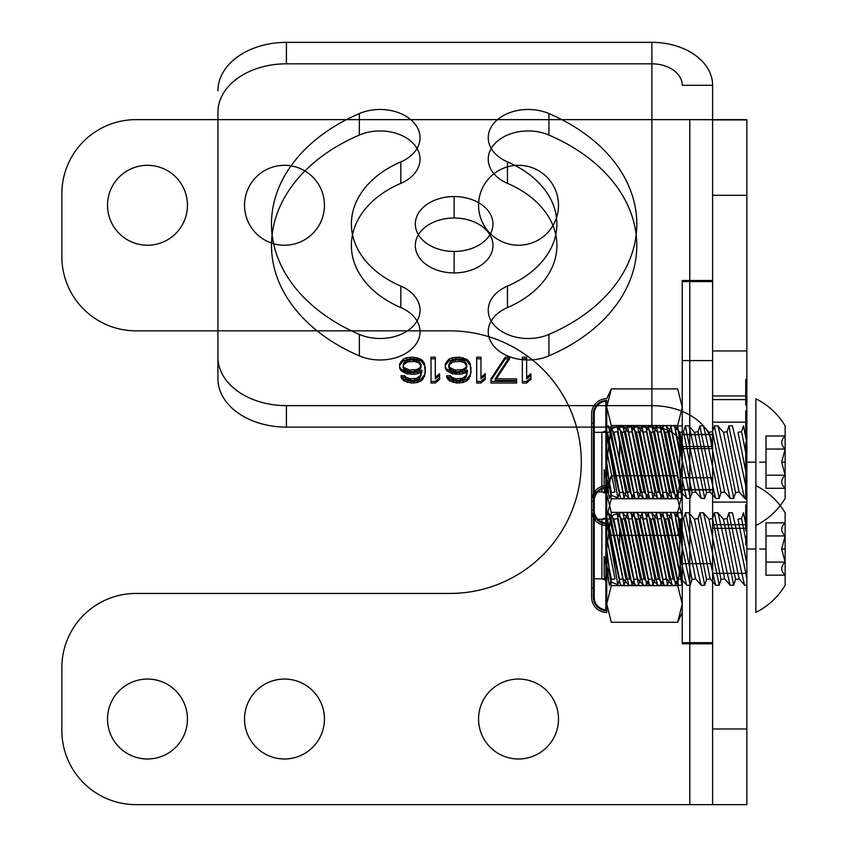 <?xml version="1.0" encoding="UTF-8"?>
<svg xmlns="http://www.w3.org/2000/svg" width="847" height="847" viewBox="0 0 847 847"><rect width="100%" height="100%" fill="white"/><g stroke="black" fill="none" stroke-linecap="round" stroke-linejoin="round"><path stroke-width="0.64" stroke-dasharray="4.24 3.18" d=""/><path stroke-width="1.27" d="M107.527 205.26A39.957 39.957 0 0 0 167.462 239.87A39.957 39.957 0 0 0 167.462 170.66A39.957 39.957 0 0 0 107.527 205.26A39.957 39.957 0 0 0 167.462 239.87A39.957 39.957 0 0 0 167.462 170.66A39.957 39.957 0 0 0 107.527 205.26M107.527 719.018A39.957 39.957 0 0 0 167.462 753.629A39.957 39.957 0 0 0 167.462 684.418A39.957 39.957 0 0 0 107.527 719.018A39.957 39.957 0 0 0 167.462 753.629A39.957 39.957 0 0 0 167.462 684.418A39.957 39.957 0 0 0 107.527 719.018M244.529 205.26A39.957 39.957 0 0 0 304.465 239.87A39.957 39.957 0 0 0 304.465 170.66A39.957 39.957 0 0 0 244.529 205.26A39.957 39.957 0 0 0 304.465 239.87A39.957 39.957 0 0 0 304.465 170.66A39.957 39.957 0 0 0 244.529 205.26M244.529 719.018A39.957 39.957 0 0 0 304.465 753.629A39.957 39.957 0 0 0 304.465 684.418A39.957 39.957 0 0 0 244.529 719.018A39.957 39.957 0 0 0 304.465 753.629A39.957 39.957 0 0 0 304.465 684.418A39.957 39.957 0 0 0 244.529 719.018M478.566 205.26A39.957 39.957 0 0 0 538.512 239.87A39.957 39.957 0 0 0 538.512 170.66A39.957 39.957 0 0 0 478.566 205.26A39.957 39.957 0 0 0 538.512 239.87A39.957 39.957 0 0 0 538.512 170.66A39.957 39.957 0 0 0 478.566 205.26M478.566 719.018A39.957 39.957 0 0 0 538.512 753.629A39.957 39.957 0 0 0 538.512 684.418A39.957 39.957 0 0 0 478.566 719.018A39.957 39.957 0 0 0 538.512 753.629A39.957 39.957 0 0 0 538.512 684.418A39.957 39.957 0 0 0 478.566 719.018M61.852 667.648L61.852 730.442A74.208 74.208 0 0 0 136.06 804.65L689.786 804.65L689.786 119.639L136.06 119.639A74.208 74.208 0 0 0 61.852 193.847L61.852 256.641A74.208 74.208 0 0 0 136.06 330.849L450.032 330.849L136.06 330.849A74.208 74.208 0 0 1 61.852 256.641L61.852 193.847A74.208 74.208 0 0 1 136.06 119.639L689.786 119.639L689.786 804.65L136.06 804.65A74.208 74.208 0 0 1 61.852 730.442L61.852 667.648A74.208 74.208 0 0 1 136.06 593.44L450.032 593.44A131.296 131.296 0 0 0 581.317 462.144A131.296 131.296 0 0 0 450.032 330.849A131.296 131.296 0 0 1 581.317 462.144A131.296 131.296 0 0 1 450.032 593.44L136.06 593.44A74.208 74.208 0 0 0 61.852 667.648M746.863 804.65L689.786 804.65L746.863 804.65L712.613 804.65L746.863 804.65L746.863 119.639L712.613 119.639L712.613 195.308L746.863 195.308L746.863 528.348L712.613 528.348L712.613 195.308M746.863 502.102L746.863 422.187L746.863 502.102L712.613 502.102L712.613 422.187L712.613 502.102M746.863 804.375L746.863 728.981L712.613 728.981L712.613 528.348M712.613 119.903L746.863 119.903L746.863 195.308M746.863 536.352L746.863 544.917L746.863 536.352L745.731 536.352L745.731 540.63L745.731 536.352L746.863 536.352M746.863 504.96L746.863 530.646L746.863 504.96L745.731 504.96L745.731 530.646L745.731 504.96L746.863 504.96M746.863 499.254L746.863 473.558L746.863 499.254L745.731 499.254L745.731 498.534L745.731 499.254L746.863 499.254M746.863 495.686L746.863 477.126L746.863 495.686L745.731 495.686L745.731 494.966L745.731 495.686L746.863 495.686M746.863 467.851L746.863 442.166L746.863 467.851L745.731 467.851L745.731 442.166L745.731 467.851L746.863 467.851M746.863 430.752L746.863 410.763L746.863 435.739L746.863 425.035L746.863 430.752L745.731 430.752L745.731 432.171L745.731 425.035L745.731 435.03L745.731 412.193L745.731 432.891L745.731 412.913L745.731 432.171L745.731 430.752L746.863 430.752L745.731 430.752M746.863 425.035L746.863 414.331L746.863 427.894L746.863 415.051L746.863 425.035L745.731 425.035M746.863 379.371L746.863 405.057L746.863 379.371L745.731 379.371L745.731 405.057L745.731 379.371L746.863 379.371M712.613 350.944L746.863 350.944C746.863 257.043 746.863 257.043 746.863 350.944L746.863 399.593C746.863 346.772 746.863 346.772 746.863 399.593L746.863 350.944L712.613 350.944C712.613 257.043 712.613 257.043 712.613 350.944L712.613 399.593L746.863 399.593L712.613 399.593L712.613 350.944M712.613 804.375L712.613 728.981M712.613 422.187L745.731 422.187M712.613 524.695L746.863 524.695C746.863 577.506 746.863 577.506 746.863 524.695L746.863 573.345C746.863 667.235 746.863 667.235 746.863 573.345L746.863 524.695L712.613 524.695C712.613 577.506 712.613 577.506 712.613 524.695L712.613 573.345L746.863 573.345L712.613 573.345L712.613 524.695M746.863 395.941L712.613 395.941M746.863 119.639L689.786 119.639L746.863 119.903M712.613 804.65L712.613 119.639M746.863 540.63L745.731 540.63L745.731 544.917L745.731 540.63L746.863 540.63L745.731 540.63M746.863 544.917L745.731 544.917L746.863 544.917M745.731 497.824L745.731 496.395L745.731 497.824L746.863 497.824L745.731 497.824M745.731 494.256L745.731 490.688L745.731 494.256L746.863 494.256L745.731 494.256M745.731 486.4L745.731 494.966L745.731 482.832L745.731 486.4L746.863 486.4L745.731 486.4M745.731 478.555L745.731 482.123L745.731 476.416L745.731 478.555L746.863 478.555L745.731 478.555M745.731 474.987L745.731 476.416L745.731 474.278L745.731 474.987L746.863 474.987L745.731 474.987M745.731 473.558L745.731 474.278L745.731 473.558L746.863 473.558L745.731 473.558M745.731 480.694L745.731 477.846L745.731 480.694L746.863 480.694L745.731 480.694M745.731 477.126L745.731 477.846L745.731 477.126L746.863 477.126L745.731 477.126M745.731 446.443L745.731 447.872L745.731 446.443L746.863 446.443L745.731 446.443M745.731 467.142L745.731 463.574L745.731 467.142L746.863 467.142M745.731 442.875L745.731 462.144L745.731 442.875L746.863 442.875L745.731 442.875M745.731 435.739L745.731 434.31L745.731 435.739L746.863 435.739L745.731 435.739M745.731 411.483L745.731 412.913L745.731 411.483L746.863 411.483L745.731 411.483M745.731 410.763L745.731 412.193L745.731 410.763L746.863 410.763L745.731 410.763M745.731 436.459L745.731 435.03L745.731 436.459L746.863 436.459L745.731 436.459M745.731 414.331L745.731 416.48L745.731 414.331L746.863 414.331M745.731 416.48L745.731 419.329L745.731 415.051L745.731 416.48L746.863 416.48M746.863 519.232L745.731 519.232M746.863 523.51L745.731 523.51M746.863 509.238L745.731 509.238M746.863 530.646L745.731 530.646L746.863 530.646M746.863 498.534L745.731 498.534L746.863 498.534M746.863 496.395L745.731 496.395L746.863 496.395M746.863 490.688L745.731 490.688L746.863 490.688M746.863 482.123L745.731 482.123L746.863 482.123M746.863 476.416L745.731 476.416L746.863 476.416M746.863 474.278L745.731 474.278L746.863 474.278M746.863 494.966L745.731 494.966L746.863 494.966M746.863 492.118L745.731 492.118L746.863 492.118M746.863 489.968L745.731 489.968L746.863 489.968M746.863 482.832L745.731 482.832L746.863 482.832M746.863 477.846L745.731 477.846L746.863 477.846M746.863 447.872L745.731 447.872L746.863 447.872M746.863 450.011L745.731 450.011M746.863 453.579L745.731 453.579M746.863 456.438L745.731 456.438M746.863 460.006L745.731 460.006M755.852 398.778L755.852 525.511L755.852 462.144L745.731 462.144L746.863 462.144L746.863 400.366L746.863 523.922L746.863 462.144L755.852 462.144L755.852 398.778A70.746 70.746 0 0 1 785.148 425.893L785.148 498.396L785.148 425.893M746.863 463.574L745.731 463.574L746.863 463.574M746.863 466.422L745.731 466.422M746.863 460.715L745.731 460.715M746.863 455.718L745.731 455.718M746.863 452.87L745.731 452.87M746.863 448.582L745.731 448.582M746.863 445.734L745.731 445.734M746.863 442.166L745.731 442.166L746.863 442.166M746.863 444.304L745.731 444.304M746.863 432.171L745.731 432.171M746.863 434.31L745.731 434.31L746.863 434.31M746.863 428.603L745.731 428.603M746.863 418.619L745.731 418.619M746.863 415.051L745.731 415.051M746.863 412.913L745.731 412.913L746.863 412.913M746.863 412.193L745.731 412.193L746.863 412.193M746.863 417.899L745.731 417.899M746.863 421.467L745.731 421.467M746.863 425.755L745.731 425.755M746.863 429.323L745.731 429.323M746.863 432.891L745.731 432.891M746.863 435.03L745.731 435.03L746.863 435.03M746.863 419.329L745.731 419.329L746.863 419.329M746.863 427.894L745.731 427.894L746.863 427.894M746.863 393.643L745.731 393.643M746.863 397.921L745.731 397.921M746.863 383.649L745.731 383.649M746.863 405.057L745.731 405.057L746.863 405.057M746.863 528.348L746.863 728.981M712.613 573.345C712.613 667.235 712.613 667.235 712.613 573.345M712.613 399.593C712.613 346.772 712.613 346.772 712.613 399.593M286.424 42.35L651.883 42.35L651.883 405.628L286.424 405.628L286.424 427.11A68.501 48.438 180 0 1 217.923 378.673L217.923 112.259A68.501 48.438 180 0 1 286.424 63.821L286.424 42.35A68.501 48.438 0 0 0 217.923 90.788M454.14 251.443A38.814 27.443 180 0 1 420.525 210.268A38.814 27.443 180 0 1 487.756 210.268A38.814 27.443 180 0 1 454.14 251.443L454.14 272.914A38.814 27.443 180 0 1 420.525 231.739A38.814 27.443 180 0 1 487.756 231.739A38.814 27.443 180 0 1 454.14 272.914M522.355 357.19L522.355 381.415L526.633 381.415L530.921 377.804L530.921 373.686L526.633 377.296L526.633 357.19L522.355 357.19L522.355 383.024L526.633 383.024L530.921 379.424L530.921 375.295L526.633 378.905L526.633 358.81L522.355 358.81M490.953 378.842L490.953 381.415L516.649 381.415L516.649 378.842L495.241 378.842L509.513 357.19L505.225 357.19L490.953 378.842L490.953 383.024L516.649 383.024L516.649 380.451L495.241 380.451L509.513 358.81L505.225 358.81L490.953 380.451M476.692 357.19L476.692 381.415L480.969 381.415L485.246 377.804L485.246 373.686L480.969 377.296L480.969 357.19L476.692 357.19L476.692 383.024L480.969 383.024L485.246 379.424L485.246 375.295L480.969 378.905L480.969 358.81L476.692 358.81M446.718 369.048L452.425 372.14L455.993 372.659L463.129 372.14L467.406 370.075L465.988 375.75L462.42 378.323L455.993 378.842L451.716 377.296L450.286 375.75L446.718 375.75L449.566 379.35L456.702 381.415L463.129 380.896L466.697 379.35L470.265 374.713L470.974 371.113L470.265 363.892L468.836 361.32L466.697 359.255L459.561 357.19L452.425 357.709L448.857 359.255L445.289 363.892L445.289 366.476L446.718 370.658L452.425 373.749L459.561 374.268L463.129 373.749L467.406 371.695L465.988 377.36L464.558 378.905L460.27 380.451L455.993 380.451L451.716 378.905L450.286 377.36L446.718 377.36L449.566 380.97L456.702 383.024L463.129 382.516L466.697 380.97L468.836 378.905L470.974 372.722L470.265 365.512L466.697 360.875L463.129 359.329L455.993 358.81L448.857 360.875L445.289 365.512L445.289 368.085L446.718 370.658M449.566 367.503L448.857 365.957L449.566 362.865L450.996 361.32L455.284 359.774L462.42 360.282L464.558 361.32L466.697 364.411L465.988 367.503L462.42 369.567L455.284 370.075L449.566 367.503L449.566 369.112L448.857 367.566L449.566 364.475L453.134 361.902L460.27 361.383L464.558 362.929L466.697 366.02L465.988 369.112L460.27 371.695L455.284 371.695L449.566 369.112M431.017 357.19L431.017 381.415L435.305 381.415L439.582 377.804L439.582 373.686L435.305 377.296L435.305 357.19L431.017 357.19L431.017 383.024L435.305 383.024L439.582 379.424L439.582 375.295L435.305 378.905L435.305 358.81L431.017 358.81M401.055 369.048L406.761 372.14L410.329 372.659L417.465 372.14L421.742 370.075L420.313 375.75L416.745 378.323L410.329 378.842L406.041 377.296L404.622 375.75L401.055 375.75L403.903 379.35L411.039 381.415L417.465 380.896L421.033 379.35L424.601 374.713L425.31 371.113L424.601 363.892L423.172 361.32L421.033 359.255L413.897 357.19L406.761 357.709L403.193 359.255L399.625 363.892L399.625 366.476L401.055 370.658L406.761 373.749L413.897 374.268L417.465 373.749L421.742 371.695L420.313 377.36L418.884 378.905L414.607 380.451L410.329 380.451L406.041 378.905L404.622 377.36L401.055 377.36L403.903 380.97L411.039 383.024L417.465 382.516L421.033 380.97L423.172 378.905L425.31 372.722L424.601 365.512L421.033 360.875L417.465 359.329L410.329 358.81L403.193 360.875L399.625 365.512L399.625 368.085L401.055 370.658M403.903 367.503L403.193 365.957L403.903 362.865L405.332 361.32L409.609 359.774L416.745 360.282L418.884 361.32L421.033 364.411L420.313 367.503L416.745 369.567L409.609 370.075L403.903 367.503L403.903 369.112L403.193 367.566L403.903 364.475L407.471 361.902L414.607 361.383L418.884 362.929L421.033 366.02L420.313 369.112L414.607 371.695L409.609 371.695L403.903 369.112M286.424 63.821L651.883 63.821L651.883 42.35A60.74 42.943 0 0 1 712.613 85.293L712.613 448.582A60.74 42.943 0 0 0 651.883 405.628L651.883 427.11L286.424 427.11M712.613 643.784L712.613 448.582L682.248 448.582L682.248 643.784L712.613 643.784L712.613 717.409L712.613 280.505L682.248 280.505L682.248 643.784M217.923 378.673L217.923 112.259M712.613 280.505L712.613 85.293L682.248 85.293A30.365 21.471 0 0 0 651.883 63.821L651.883 427.11A30.365 21.471 0 0 1 682.248 448.582L682.248 280.505M682.248 489.587L682.248 434.691L682.248 489.587L712.613 489.587L712.613 434.691L712.613 489.587M712.613 434.691L682.248 434.691M712.613 477.761L712.613 360.589L682.248 360.589L682.248 523.319L682.248 489.905L712.613 489.905L712.613 523.319L712.613 477.761L682.248 477.761M712.613 360.589L712.613 281.596L682.248 281.596L682.248 489.905M682.248 446.528L712.613 446.528L712.613 563.7L682.248 563.7L682.248 400.959L682.248 434.384L712.613 434.384L712.613 400.959L712.613 446.528M712.613 563.7L712.613 642.693L682.248 642.693L682.248 434.384M454.14 196.546L454.14 218.018M400.822 183.354L400.822 161.883A102.752 72.651 180 0 0 400.822 286.095L400.822 307.577A102.752 72.651 180 0 1 400.822 183.354A39.957 28.258 0 0 0 414.236 144.541A39.957 28.258 0 0 0 359.35 135.054L359.35 113.572A39.957 28.258 180 0 1 414.236 123.069A39.957 28.258 180 0 1 400.822 161.883M400.822 286.095A39.957 28.258 180 0 1 414.236 324.92A39.957 28.258 180 0 1 359.35 334.406L359.35 355.878A182.666 129.168 180 0 1 359.35 135.054M548.93 355.878L548.93 334.406A39.957 28.258 180 0 1 494.034 324.92A39.957 28.258 180 0 1 507.459 286.095L507.459 307.577A39.957 28.258 0 0 0 494.034 346.391A39.957 28.258 0 0 0 548.93 355.878A182.666 129.168 180 0 0 548.93 135.054L548.93 113.572A182.666 129.168 180 0 1 548.93 334.406M548.93 135.054A39.957 28.258 0 0 0 494.034 144.541A39.957 28.258 0 0 0 507.459 183.354L507.459 161.883A102.752 72.651 180 0 1 507.459 286.095M526.633 357.19L526.633 358.81M526.633 377.296L526.633 378.905M530.921 373.686L530.921 375.295M530.921 377.804L530.921 379.424M526.633 381.415L526.633 383.024M522.355 381.415L522.355 383.024M505.225 357.19L505.225 358.81M509.513 357.19L509.513 358.81M495.241 378.842L495.241 380.451M516.649 378.842L516.649 380.451M516.649 381.415L516.649 383.024M490.953 381.415L490.953 383.024M480.969 357.19L480.969 358.81M480.969 377.296L480.969 378.905M485.246 373.686L485.246 375.295M485.246 377.804L485.246 379.424M480.969 381.415L480.969 383.024M476.692 381.415L476.692 383.024M445.289 366.476L445.289 368.085M445.289 363.892L445.289 365.512M446.718 361.32L446.718 362.929M448.857 359.255L448.857 360.875M452.425 357.709L452.425 359.329M455.993 357.19L455.993 358.81M459.561 357.19L459.561 358.81M463.129 357.709L463.129 359.329M466.697 359.255L466.697 360.875M468.836 361.32L468.836 362.929M470.265 363.892L470.265 365.512M470.974 367.503L470.974 369.112M470.974 371.113L470.974 372.722M470.265 374.713L470.265 376.333M468.836 377.296L468.836 378.905M466.697 379.35L466.697 380.97M463.129 380.896L463.129 382.516M459.561 381.415L459.561 383.024M456.702 381.415L456.702 383.024M453.134 380.896L453.134 382.516M449.566 379.35L449.566 380.97M447.428 377.296L447.428 378.905M446.718 375.75L446.718 377.36M450.286 375.75L450.286 377.36M451.716 377.296L451.716 378.905M453.854 378.323L453.854 379.932M455.993 378.842L455.993 380.451M460.27 378.842L460.27 380.451M462.42 378.323L462.42 379.932M464.558 377.296L464.558 378.905M465.988 375.75L465.988 377.36M466.697 374.205L466.697 375.814M467.406 371.113L467.406 372.722M467.406 370.075L467.406 371.695M463.129 372.14L463.129 373.749M459.561 372.659L459.561 374.268M455.993 372.659L455.993 374.268M452.425 372.14L452.425 373.749M448.857 370.594L448.857 372.204M450.996 368.53L450.996 370.15M453.134 369.567L453.134 371.177M455.284 370.075L455.284 371.695M460.27 370.075L460.27 371.695M462.42 369.567L462.42 371.177M464.558 368.53L464.558 370.15M465.988 367.503L465.988 369.112M466.697 365.957L466.697 367.566M466.697 364.411L466.697 366.02M465.988 362.865L465.988 364.475M464.558 361.32L464.558 362.929M462.42 360.282L462.42 361.902M460.27 359.774L460.27 361.383M455.284 359.774L455.284 361.383M453.134 360.282L453.134 361.902M450.996 361.32L450.996 362.929M449.566 362.865L449.566 364.475M448.857 364.411L448.857 366.02M448.857 365.957L448.857 367.566M435.305 357.19L435.305 358.81M435.305 377.296L435.305 378.905M439.582 373.686L439.582 375.295M439.582 377.804L439.582 379.424M435.305 381.415L435.305 383.024M431.017 381.415L431.017 383.024M399.625 366.476L399.625 368.085M399.625 363.892L399.625 365.512M401.055 361.32L401.055 362.929M403.193 359.255L403.193 360.875M406.761 357.709L406.761 359.329M410.329 357.19L410.329 358.81M413.897 357.19L413.897 358.81M417.465 357.709L417.465 359.329M421.033 359.255L421.033 360.875M423.172 361.32L423.172 362.929M424.601 363.892L424.601 365.512M425.31 367.503L425.31 369.112M425.31 371.113L425.31 372.722M424.601 374.713L424.601 376.333M423.172 377.296L423.172 378.905M421.033 379.35L421.033 380.97M417.465 380.896L417.465 382.516M413.897 381.415L413.897 383.024M411.039 381.415L411.039 383.024M407.471 380.896L407.471 382.516M403.903 379.35L403.903 380.97M401.764 377.296L401.764 378.905M401.055 375.75L401.055 377.36M404.622 375.75L404.622 377.36M406.041 377.296L406.041 378.905M408.19 378.323L408.19 379.932M410.329 378.842L410.329 380.451M414.607 378.842L414.607 380.451M416.745 378.323L416.745 379.932M418.884 377.296L418.884 378.905M420.313 375.75L420.313 377.36M421.033 374.205L421.033 375.814M421.742 371.113L421.742 372.722M421.742 370.075L421.742 371.695M417.465 372.14L417.465 373.749M413.897 372.659L413.897 374.268M410.329 372.659L410.329 374.268M406.761 372.14L406.761 373.749M403.193 370.594L403.193 372.204M405.332 368.53L405.332 370.15M407.471 369.567L407.471 371.177M409.609 370.075L409.609 371.695M414.607 370.075L414.607 371.695M416.745 369.567L416.745 371.177M418.884 368.53L418.884 370.15M420.313 367.503L420.313 369.112M421.033 365.957L421.033 367.566M421.033 364.411L421.033 366.02M420.313 362.865L420.313 364.475M418.884 361.32L418.884 362.929M416.745 360.282L416.745 361.902M414.607 359.774L414.607 361.383M409.609 359.774L409.609 361.383M407.471 360.282L407.471 361.902M405.332 361.32L405.332 362.929M403.903 362.865L403.903 364.475M403.193 364.411L403.193 366.02M403.193 365.957L403.193 367.566M217.923 357.19A68.501 48.438 0 0 0 286.424 405.628M359.35 334.406A182.666 129.168 180 0 1 359.35 113.572M507.459 183.354A102.752 72.651 180 0 1 507.459 307.577M712.613 281.596L712.613 489.905M712.613 642.693L712.613 434.384M682.248 281.596L682.248 360.589M682.248 642.693L682.248 563.7M359.35 355.878A39.957 28.258 0 0 0 414.236 346.391A39.957 28.258 0 0 0 400.822 307.577M507.459 161.883A39.957 28.258 180 0 1 494.034 123.069A39.957 28.258 180 0 1 548.93 113.572M611.778 495.548L604.144 469.577L611.778 495.548L617.834 497.75L606.134 430.795L617.834 497.75L619.559 492.647L623.117 491.938L611.047 431.631L623.117 491.938L628.781 498.396L619.602 458.428L628.781 498.396L632.116 498.396C632.529 500.196 624.98 461.731 619.602 439.477C624.938 461.573 632.518 500.122 632.116 498.396L634.054 492.647L637.611 491.938L643.286 498.396C643.307 501.138 626.441 423.299 627.489 425.893C626.399 423.098 643.339 501.276 643.286 498.396L646.61 498.396C647.68 501.032 630.782 423.055 630.824 425.893C630.824 423.246 647.659 500.969 646.61 498.396L648.558 492.647L652.116 491.938L657.78 498.396C657.801 501.138 640.946 423.299 641.994 425.893C640.904 423.098 657.833 501.276 657.78 498.396L661.115 498.396C662.174 501.032 645.276 423.055 645.329 425.893C645.319 423.246 662.163 500.969 661.115 498.396L663.053 492.647L650.994 432.351L663.053 492.647L666.61 491.938L654.551 431.631L666.61 491.938L672.285 498.396C672.306 501.138 655.44 423.299 656.489 425.893C655.398 423.098 672.338 501.276 672.285 498.396L675.61 498.396L677.558 492.647L665.498 432.351L677.558 492.647L681.115 491.938L669.045 431.631L681.115 491.938L686.779 498.396C686.801 501.138 669.945 423.299 670.993 425.893C669.903 423.098 686.832 501.276 686.779 498.396L690.114 498.396L692.052 492.647L679.993 432.351L692.052 492.647L695.609 491.938L683.55 431.631L695.609 491.938L701.284 498.396C701.305 501.138 684.44 423.299 685.488 425.893C684.397 423.098 701.337 501.276 701.284 498.396L704.609 498.396L706.557 492.647L694.498 432.351L706.557 492.647L710.104 491.938L698.044 431.631L710.104 491.938L715.779 498.396C715.8 501.138 698.944 423.299 699.993 425.893C698.902 423.098 715.831 501.276 715.779 498.396L719.114 498.396L721.051 492.647L708.992 432.351L721.051 492.647L724.609 491.938L712.549 431.631L724.609 491.938L730.283 498.396C730.305 501.138 713.439 423.299 714.487 425.893C713.396 423.098 730.336 501.276 730.283 498.396L733.608 498.396L735.556 492.647L723.497 432.351L735.556 492.647L739.103 491.938L727.044 431.631L739.103 491.938L744.778 498.396C744.831 501.255 727.88 423.034 728.992 425.893C727.901 423.14 744.862 501.382 744.778 498.396L746.863 498.396L746.863 492.012C743.74 474.468 732.009 423.468 732.327 425.893C732.009 423.489 743.73 474.415 746.863 492.012L746.863 498.396M732.327 425.893L728.992 425.893L727.044 431.631L723.497 432.351L717.822 425.893C717.801 423.161 734.72 501.255 733.608 498.396C734.614 500.757 717.79 423.129 717.822 425.893L714.487 425.893L712.549 431.631L708.992 432.351L703.328 425.893C703.317 423.246 720.162 500.969 719.114 498.396C720.172 501.032 703.275 423.055 703.328 425.893L699.993 425.893L698.044 431.631L694.498 432.351L688.823 425.893C688.823 423.246 705.657 500.969 704.609 498.396C705.667 501.032 688.78 423.055 688.823 425.893L685.488 425.893L683.55 431.631L679.993 432.351L674.328 425.893C674.318 423.246 691.163 500.969 690.114 498.396C691.173 501.032 674.276 423.055 674.328 425.893L670.993 425.893L669.045 431.631L665.498 432.351L659.824 425.893C659.824 423.246 676.658 500.969 675.61 498.396C676.668 501.032 659.781 423.055 659.824 425.893L656.489 425.893L654.551 431.631L650.994 432.351L645.329 425.893L641.994 425.893L640.046 431.631L636.499 432.351L630.824 425.893L627.489 425.893L625.552 431.631L621.994 432.351L617.124 426.793L619.602 439.477L617.124 426.793L612.063 428.635L611.047 431.631L607.5 432.351L606.134 430.795L601.868 432.351L601.868 491.938L601.868 432.351M785.148 488.306L785.148 475.22L781.643 462.144L785.148 449.058C780.574 444.707 780.574 440.345 785.148 435.983C780.574 440.334 780.574 444.696 785.148 449.058L781.643 462.144L785.148 475.22L785.148 488.306C780.574 483.944 780.574 479.593 785.148 475.22L766.006 475.22L766.006 449.058L766.006 488.306L766.006 475.22L785.148 475.22C780.574 479.582 780.574 483.944 785.148 488.306L766.006 488.306M785.148 462.144L785.148 435.983L785.148 449.058L766.006 449.058L766.006 442.526L766.006 449.058L785.148 449.058L785.148 462.144L781.643 462.144M785.148 435.983L766.006 435.983L766.006 442.526L766.006 435.983M766.006 462.144L759.632 462.144C759.632 476.872 759.632 476.872 759.632 462.144C759.632 447.417 759.632 447.417 759.632 462.144L766.006 462.144L766.006 442.526C766.006 438.502 766.006 438.502 766.006 442.526L766.006 481.763C766.006 485.776 766.006 485.776 766.006 481.763L766.006 462.144M743.486 425.893L741.548 431.631L737.991 432.351L746.863 476.723L746.863 442.949L743.486 425.893L746.863 442.949L746.863 476.723L737.991 432.351M648.558 492.647L636.499 432.351L648.558 492.647M634.054 492.647L621.994 432.351L634.054 492.647M619.602 458.428L612.063 428.635L619.602 458.428L619.602 439.477L619.602 458.428M619.559 492.647L607.5 432.351L619.559 492.647M605.054 492.647L604.144 488.052L605.054 492.647L604.144 488.052L604.144 469.577L604.144 488.052L604.927 493.049L601.868 491.938M625.552 431.631L637.611 491.938L625.552 431.631M640.046 431.631L652.116 491.938L640.046 431.631M746.863 425.893L746.863 442.949L746.863 425.893M755.852 525.511A70.746 70.746 0 0 0 785.148 498.396M741.548 431.631L746.863 458.238L741.548 431.631M608.612 491.938L604.144 469.577L608.612 491.938M611.778 582.429L604.144 556.447L611.778 582.429L617.834 584.631L606.134 517.676L617.834 584.631L619.559 579.528L623.117 578.819L611.047 518.512L623.117 578.819L628.781 585.266L619.602 545.299L628.781 585.266L632.116 585.266C632.529 587.066 624.98 548.612 619.602 526.358C624.938 548.454 632.518 586.992 632.116 585.266L634.054 579.528L637.611 578.819L643.286 585.266C643.307 588.019 626.441 510.18 627.489 512.774C626.399 509.979 643.339 588.146 643.286 585.266L646.61 585.266C647.68 587.913 630.782 509.936 630.824 512.774C630.824 510.116 647.659 587.85 646.61 585.266L648.558 579.528L652.116 578.819L657.78 585.266C657.801 588.019 640.946 510.18 641.994 512.774C640.904 509.979 657.833 588.146 657.78 585.266L661.115 585.266C662.174 587.913 645.276 509.936 645.329 512.774C645.319 510.116 662.163 587.85 661.115 585.266L663.053 579.528L650.994 519.222L663.053 579.528L666.61 578.819L654.551 518.512L666.61 578.819L672.285 585.266C672.306 588.019 655.44 510.18 656.489 512.774C655.398 509.979 672.338 588.146 672.285 585.266L675.61 585.266L677.558 579.528L665.498 519.222L677.558 579.528L681.115 578.819L669.045 518.512L681.115 578.819L686.779 585.266C686.801 588.019 669.945 510.18 670.993 512.774C669.903 509.979 686.832 588.146 686.779 585.266L690.114 585.266L692.052 579.528L679.993 519.222L692.052 579.528L695.609 578.819L683.55 518.512L695.609 578.819L701.284 585.266C701.305 588.019 684.44 510.18 685.488 512.774C684.397 509.979 701.337 588.146 701.284 585.266L704.609 585.266L706.557 579.528L694.498 519.222L706.557 579.528L710.104 578.819L698.044 518.512L710.104 578.819L715.779 585.266C715.8 588.019 698.944 510.18 699.993 512.774C698.902 509.979 715.831 588.146 715.779 585.266L719.114 585.266L721.051 579.528L708.992 519.222L721.051 579.528L724.609 578.819L712.549 518.512L724.609 578.819L730.283 585.266C730.305 588.019 713.439 510.18 714.487 512.774C713.396 509.979 730.336 588.146 730.283 585.266L733.608 585.266L735.556 579.528L723.497 519.222L735.556 579.528L739.103 578.819L727.044 518.512L739.103 578.819L744.778 585.266C744.831 588.125 727.88 509.915 728.992 512.774C727.901 510.021 744.862 588.263 744.778 585.266L746.863 585.266L746.863 578.893C743.74 561.349 732.009 510.349 732.327 512.774C732.009 510.37 743.73 561.286 746.863 578.893L746.863 585.266M732.327 512.774L728.992 512.774L727.044 518.512L723.497 519.222L717.822 512.774C717.801 510.042 734.72 588.125 733.608 585.266C734.614 587.627 717.79 510 717.822 512.774L714.487 512.774L712.549 518.512L708.992 519.222L703.328 512.774C703.317 510.116 720.162 587.85 719.114 585.266C720.172 587.913 703.275 509.936 703.328 512.774L699.993 512.774L698.044 518.512L694.498 519.222L688.823 512.774C688.823 510.116 705.657 587.85 704.609 585.266C705.667 587.913 688.78 509.936 688.823 512.774L685.488 512.774L683.55 518.512L679.993 519.222L674.328 512.774C674.318 510.116 691.163 587.85 690.114 585.266C691.173 587.913 674.276 509.936 674.328 512.774L670.993 512.774L669.045 518.512L665.498 519.222L659.824 512.774C659.824 510.116 676.658 587.85 675.61 585.266C676.668 587.913 659.781 509.936 659.824 512.774L656.489 512.774L654.551 518.512L650.994 519.222L645.329 512.774L641.994 512.774L640.046 518.512L636.499 519.222L630.824 512.774L627.489 512.774L625.552 518.512L621.994 519.222L617.124 513.674L619.602 526.358L617.124 513.674L612.063 515.516L611.047 518.512L607.5 519.222L606.134 517.676L601.868 519.222L601.868 578.819L601.868 519.222M755.852 485.659L755.852 612.381L755.852 549.025L746.863 549.025L746.863 487.247L746.863 610.793L746.863 549.025L755.852 549.025L755.852 485.659A70.746 70.746 0 0 1 785.148 512.774L785.148 585.266L785.148 512.774M785.148 575.177L785.148 562.101L781.643 549.025L785.148 535.939C780.574 531.588 780.574 527.226 785.148 522.864C780.574 527.215 780.574 531.577 785.148 535.939L781.643 549.025L785.148 562.101L785.148 575.177C780.574 570.825 780.574 566.463 785.148 562.101L766.006 562.101L766.006 535.939L766.006 575.177L766.006 562.101L785.148 562.101C780.574 566.452 780.574 570.814 785.148 575.177L766.006 575.177M785.148 549.025L785.148 522.864L785.148 535.939L766.006 535.939L766.006 529.396L766.006 535.939L785.148 535.939L785.148 549.025L781.643 549.025M785.148 522.864L766.006 522.864L766.006 529.396L766.006 522.864M766.006 549.025L759.632 549.025C759.632 563.753 759.632 563.753 759.632 549.025C759.632 534.288 759.632 534.288 759.632 549.025L766.006 549.025L766.006 529.396C766.006 525.384 766.006 525.384 766.006 529.396L766.006 568.644C766.006 572.657 766.006 572.657 766.006 568.644L766.006 549.025M743.486 512.774L741.548 518.512L737.991 519.222L746.863 563.604L746.863 529.83L743.486 512.774L746.863 529.83L746.863 563.604L737.991 519.222M648.558 579.528L636.499 519.222L648.558 579.528M634.054 579.528L621.994 519.222L634.054 579.528M619.602 545.299L612.063 515.516L619.602 545.299L619.602 526.358L619.602 545.299M619.559 579.528L607.5 519.222L619.559 579.528M605.054 579.528L604.144 574.933L605.054 579.528L604.144 574.933L604.144 556.447L604.144 574.933L604.927 579.93L601.868 578.819M625.552 518.512L637.611 578.819L625.552 518.512M640.046 518.512L652.116 578.819L640.046 518.512M746.863 512.774L746.863 529.83L746.863 512.774M755.852 612.381A70.746 70.746 0 0 0 785.148 585.266M741.548 518.512L746.863 545.119L741.548 518.512M608.612 578.819L604.144 556.447L608.612 578.819M606.727 512.774L606.727 522.207C610.454 542.313 620.999 587.458 620.671 585.266C620.989 587.363 610.571 542.885 606.727 522.207L606.727 537.464L606.727 512.774L608.22 512.774C608.135 509.788 625.012 587.638 624.006 585.266L620.671 585.266M606.727 487.321L606.727 610.719L606.727 487.321A13.361 13.361 0 0 0 593.366 500.693M609.501 585.266L606.727 571.196L606.727 585.266L606.727 537.464L614.996 578.819L611.449 579.528L609.501 585.266L606.727 571.196L606.727 537.464L614.996 578.819M593.366 597.347L593.366 500.693L593.366 597.347A13.361 13.361 0 0 0 606.727 610.719M593.366 509.958L593.366 588.083L593.366 509.958L591.63 509.958L591.63 588.083L591.63 509.958M593.366 588.083L591.63 588.083M591.63 500.693L591.63 597.347L591.63 500.693A15.108 15.108 0 0 1 606.727 485.585L611.301 475.77L606.727 494.087L611.301 475.77L677.674 475.77L682.248 494.087L677.674 475.77M606.727 603.953L611.301 622.27L606.727 603.953L611.301 585.648L606.727 549.025L611.301 512.393L606.727 494.087L611.301 512.393L606.727 549.025L611.301 585.648L606.727 603.953L606.727 612.455L606.727 549.025L606.727 603.953M677.674 585.648L611.301 585.648L677.674 585.648L682.248 549.025L677.674 512.393L611.301 512.393L677.674 512.393L682.248 494.087L677.674 512.393L682.248 549.025L677.674 585.648L682.248 603.953L677.674 622.27L682.248 603.953L677.674 585.648M611.301 622.27L677.674 622.27L682.248 612.455L682.248 494.087C682.248 482.843 682.248 482.843 682.248 494.087L682.248 612.455M671.883 519.222L679.707 558.353L679.707 539.867L679.707 558.353L682.11 584.959L679.707 558.353L671.883 519.222L666.208 512.774C666.134 509.788 683.01 587.638 682.004 585.266L682.11 584.959M675.44 518.512L679.707 539.867L682.248 537.072L679.707 539.867L675.44 518.512L677.378 512.774L682.248 537.072L682.248 512.774L682.248 585.266L682.248 537.072L677.378 512.774L682.248 512.774M682.004 585.266C683.084 588.03 666.282 510.413 666.208 512.774L662.883 512.774C661.793 509.979 678.616 587.68 678.669 585.266L682.004 585.266M662.883 512.774C661.803 510.021 678.627 587.723 678.669 585.266L672.994 578.819L669.448 579.528L657.388 519.222L669.448 579.528L667.5 585.266C668.579 588.03 651.777 510.413 651.714 512.774L657.388 519.222L660.935 518.512L672.994 578.819L660.935 518.512L662.883 512.774M651.714 512.774C651.629 509.788 668.505 587.638 667.5 585.266L664.164 585.266C664.122 587.723 647.299 510.021 648.379 512.774L646.441 518.512L642.884 519.222L637.219 512.774C637.135 509.788 654.011 587.638 653.005 585.266C654.085 588.03 637.283 510.413 637.219 512.774L633.884 512.774C632.804 510.021 649.628 587.723 649.67 585.266L653.005 585.266L654.943 579.528L658.5 578.819L664.164 585.266C664.112 587.68 647.299 509.979 648.379 512.774L651.714 512.774M654.943 579.528L642.884 519.222L654.943 579.528M631.936 518.512L628.389 519.222L622.714 512.774C622.63 509.788 639.506 587.638 638.5 585.266C639.58 588.03 622.778 510.413 622.714 512.774L619.379 512.774C618.299 510.021 635.123 587.723 635.165 585.266L638.5 585.266L640.448 579.528L643.995 578.819L649.67 585.266C649.617 587.68 632.794 509.979 633.884 512.774L631.936 518.512L643.995 578.819L631.936 518.512M640.448 579.528L628.389 519.222L640.448 579.528M617.442 518.512L613.884 519.222L608.22 512.774C608.157 509.883 625.033 587.765 624.006 585.266L625.944 579.528L629.501 578.819L635.165 585.266C635.112 587.68 618.299 509.979 619.379 512.774L617.442 518.512L629.501 578.819L617.442 518.512M625.944 579.528L613.884 519.222L625.944 579.528M646.441 518.512L658.5 578.819L646.441 518.512M594.234 500.693L594.234 597.347L594.234 500.693A12.493 12.493 0 0 1 605.859 488.221M594.234 578.819L594.234 519.222L594.234 578.819L605.859 578.819M605.859 609.819L605.859 488.221L605.859 609.819A12.493 12.493 0 0 1 594.234 597.347M605.859 519.222L605.859 578.819L605.859 519.222L594.234 519.222M606.727 555.939L611.449 579.528L606.727 555.939M591.63 597.347A15.108 15.108 0 0 0 606.727 612.455M606.727 494.087L606.727 549.025L606.727 494.087M606.727 425.893L606.727 435.326C610.454 455.432 620.999 500.588 620.671 498.396C620.989 500.482 610.571 456.004 606.727 435.326L606.727 450.583L606.727 425.893L608.22 425.893C608.135 422.907 625.012 500.757 624.006 498.396L620.671 498.396M606.727 400.451L606.727 523.838L606.727 400.451A13.361 13.361 0 0 0 593.366 413.812M609.501 498.396L606.727 484.325L606.727 498.396L606.727 450.583L614.996 491.938L611.449 492.647L609.501 498.396L606.727 484.325L606.727 450.583L614.996 491.938M593.366 510.476L593.366 413.812L593.366 510.476A13.361 13.361 0 0 0 606.727 523.838M593.366 423.077L593.366 501.212L593.366 423.077L591.63 423.077L591.63 501.212L591.63 423.077M593.366 501.212L591.63 501.212M591.63 413.812L591.63 510.476L591.63 413.812A15.108 15.108 0 0 1 606.727 398.704L611.301 388.9L606.727 407.206L611.301 388.9L677.674 388.9L682.248 407.206L677.674 388.9M606.727 517.083L611.301 535.389L606.727 517.083L611.301 498.767L606.727 462.144L611.301 425.522L606.727 407.206L611.301 425.522L606.727 462.144L611.301 498.767L606.727 517.083L606.727 525.574L606.727 462.144L606.727 517.083M677.674 498.767L611.301 498.767L677.674 498.767L682.248 462.144L677.674 425.522L611.301 425.522L677.674 425.522L682.248 407.206L677.674 425.522L682.248 462.144L677.674 498.767L682.248 517.083L677.674 535.389L682.248 517.083L677.674 498.767M611.301 535.389L677.674 535.389L682.248 525.574L682.248 407.206C682.248 395.962 682.248 395.962 682.248 407.206L682.248 525.574M671.883 432.351L679.707 471.472L679.707 452.986L679.707 471.472L682.11 498.089L679.707 471.472L671.883 432.351L666.208 425.893C666.134 422.907 683.01 500.757 682.004 498.396L682.11 498.089M675.44 431.631L679.707 452.986L682.248 450.191L679.707 452.986L675.44 431.631L677.378 425.893L682.248 450.191L682.248 425.893L682.248 498.396L682.248 450.191L677.378 425.893L682.248 425.893M682.004 498.396C683.084 501.159 666.282 423.532 666.208 425.893L662.883 425.893C661.793 423.108 678.616 500.799 678.669 498.396L682.004 498.396M662.883 425.893C661.803 423.14 678.627 500.852 678.669 498.396L672.994 491.938L669.448 492.647L657.388 432.351L669.448 492.647L667.5 498.396C668.579 501.149 651.777 423.542 651.714 425.893L657.388 432.351L660.935 431.631L672.994 491.938L660.935 431.631L662.883 425.893M651.714 425.893C651.629 422.907 668.505 500.757 667.5 498.396L664.164 498.396C664.122 500.852 647.299 423.14 648.379 425.893L646.441 431.631L642.884 432.351L637.219 425.893C637.135 422.907 654.011 500.757 653.005 498.396C654.085 501.149 637.283 423.542 637.219 425.893L633.884 425.893C632.804 423.14 649.628 500.852 649.67 498.396L653.005 498.396L654.943 492.647L658.5 491.938L664.164 498.396C664.112 500.799 647.299 423.108 648.379 425.893L651.714 425.893M654.943 492.647L642.884 432.351L654.943 492.647M631.936 431.631L628.389 432.351L622.714 425.893C622.63 422.907 639.506 500.757 638.5 498.396C639.58 501.149 622.778 423.542 622.714 425.893L619.379 425.893C618.299 423.14 635.123 500.852 635.165 498.396L638.5 498.396L640.448 492.647L643.995 491.938L649.67 498.396C649.617 500.799 632.794 423.108 633.884 425.893L631.936 431.631L643.995 491.938L631.936 431.631M640.448 492.647L628.389 432.351L640.448 492.647M617.442 431.631L613.884 432.351L608.22 425.893C608.157 423.013 625.033 500.884 624.006 498.396L625.944 492.647L629.501 491.938L635.165 498.396C635.112 500.799 618.299 423.108 619.379 425.893L617.442 431.631L629.501 491.938L617.442 431.631M625.944 492.647L613.884 432.351L625.944 492.647M646.441 431.631L658.5 491.938L646.441 431.631M594.234 413.812L594.234 510.476L594.234 413.812A12.493 12.493 0 0 1 605.859 401.351M594.234 491.938L594.234 432.351L594.234 491.938L605.859 491.938M605.859 522.938L605.859 401.351L605.859 522.938A12.493 12.493 0 0 1 594.234 510.476M605.859 432.351L605.859 491.938L605.859 432.351L594.234 432.351M606.727 469.069L611.449 492.647L606.727 469.069M591.63 510.476A15.108 15.108 0 0 0 606.727 525.574M606.727 407.206L606.727 462.144L606.727 407.206"/></g></svg>
